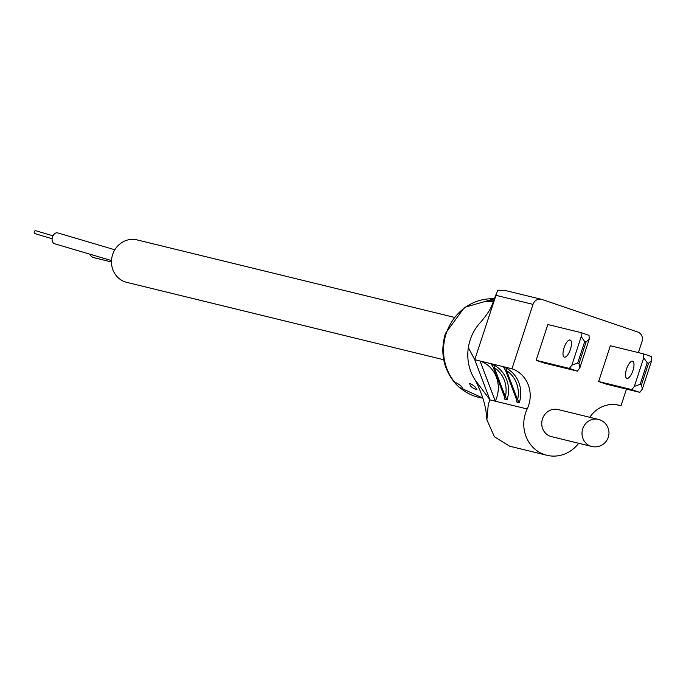 <?xml version="1.0" encoding="UTF-8"?>
<svg xmlns="http://www.w3.org/2000/svg" width="686" height="686" viewBox="0 0 686 686"><rect width="100%" height="100%" fill="white"/><g stroke="black" fill="none" stroke-linecap="round" stroke-linejoin="round"><path stroke-width="1.03" d="M52.976 235.821L35.706 230.71A1.509 1.038 106.5 0 0 34.3 231.808A1.509 1.038 106.5 0 0 34.857 233.6L52.119 238.711M114.836 249.781L57.761 232.914A5.651 3.91 106.5 0 0 52.479 236.996A5.651 3.91 106.5 0 0 54.554 243.744L111.509 260.586M443.688 359.738L126.739 282.358A21.841 20.348 -76.3 0 1 112.633 254.583A21.841 20.348 -76.3 0 1 137.097 239.911L454.055 317.292M111.475 261.958L93.699 257.619A5.651 5.265 -76.3 0 1 90.08 254.249M493.474 301.583L485.774 301.368L492.488 300.125M638.383 352.595L642.036 341.414A7.529 7.014 103.7 0 0 637.731 331.998L541.991 299.473A7.529 7.014 103.7 0 0 541.434 299.319A7.529 7.014 103.7 0 0 533.005 304.378L511.953 368.785A29.198 27.208 -76.3 0 1 528.657 405.28A29.198 27.208 -76.3 0 1 527.182 408.967A33.142 30.879 103.7 0 0 525.519 413.152A33.142 30.879 103.7 0 0 546.913 455.29L509.698 446.2L494.452 436.819L486.88 419.866C486.357 407.587 482.558 394.476 475.492 380.55A45.199 42.112 -76.3 0 1 474.995 379.795A45.199 42.112 -76.3 0 1 468.358 347.588A45.199 42.112 -76.3 0 1 470.184 339.904A45.199 42.112 -76.3 0 1 481.143 321.648A45.199 42.112 -76.3 0 1 481.289 321.494M486.88 419.866L488.303 404.063L489.976 399.887L474.738 359.696L497.667 290.195L504.776 290.392M494.537 298.83A50.078 46.657 103.7 0 0 446.174 333.628A50.078 46.657 103.7 0 0 455.444 383.097L456.018 382.737C460.495 385.12 462.63 387.196 462.415 388.962L461.078 388.585A50.078 46.657 103.7 0 0 482.953 398.146L459.063 387.178L461.078 388.585M494.572 298.744L464.465 307.371L445.403 333.482C439.812 352.861 443.43 369.865 456.276 384.486L455.444 383.097L456.018 382.737M462.853 388.851L462.415 388.962M470.004 383.448C474.472 385.832 476.599 387.907 476.401 389.674C471.591 387.659 469.456 385.583 470.004 383.448L469.533 383.594M476.839 389.554L476.401 389.674M533.005 304.378L495.789 295.289L496.004 294.628C491.202 306.007 493.02 307.156 481.143 321.648M474.995 379.795L489.976 399.887L495.292 401.181L480.054 360.999L474.738 359.696L468.358 347.588M456.267 384.486L459.063 387.178M616.654 404.766L620.984 405.82L626.455 389.091M527.182 408.967L495.292 401.181A29.198 27.208 -76.3 0 0 496.758 397.494A29.198 27.208 -76.3 0 0 480.054 360.999L511.953 368.785M634.361 386.39L643.725 357.766L643.562 353.865L610.334 345.753L598.638 381.536L606.621 384.246L639.841 392.358L642.345 389.108L641.521 384.717L640.184 384.271L634.361 386.39L631.866 389.648L639.841 392.358M546.913 455.29A33.142 30.879 103.7 0 0 578.684 443.267M589.78 417.294A29.198 27.208 -76.3 0 1 618.841 405.203A29.198 27.208 -76.3 0 1 620.984 405.82M581.222 336.534L584.712 341.568L577.689 363.04L571.867 365.166L581.222 336.534L581.068 332.633L547.84 324.521L536.143 360.304L544.118 363.014L577.346 371.126L579.85 367.876L579.018 363.494L586.041 342.022L589.205 339.244L579.85 367.876M599.367 419.678A13.934 12.983 103.7 0 0 598.346 419.386L558.078 409.551A13.934 12.983 103.7 0 0 542.472 418.906A13.934 12.983 103.7 0 0 551.467 436.622L591.735 446.457A13.934 13.934 0 0 0 608.422 436.819A13.934 13.934 0 0 0 598.346 419.386A13.934 12.983 103.7 0 0 582.74 428.741A13.934 12.983 103.7 0 0 590.715 446.157A13.934 12.983 103.7 0 0 591.735 446.457M506.577 370.689L506.191 368.065L503.798 367.473L505.513 370.423L516.532 399.475L516.918 402.099L519.311 402.682L517.596 399.732A27.32 25.451 103.7 0 0 506.577 370.689L517.596 399.732M491.699 364.558A29.198 27.208 103.7 0 0 491.57 364.489L493.285 367.439L504.304 396.491L504.699 399.115L507.091 399.698L505.368 396.748L494.349 367.705L493.963 365.072L491.63 364.515M581.068 332.633L589.042 335.343L589.205 339.244M631.866 389.648L598.638 381.536M626.935 378.398A9.038 3.276 108.8 0 1 626.832 378.363A9.038 3.276 108.8 0 1 626.592 368.897A9.038 3.276 108.8 0 1 632.543 361.222A9.038 3.276 108.8 0 1 632.646 361.248A9.038 3.276 108.8 0 1 632.886 370.723A9.038 3.276 108.8 0 1 626.935 378.398M564.441 357.166A9.038 3.276 -71.2 0 0 570.392 349.491A9.038 3.276 -71.2 0 0 570.152 340.016A9.038 3.276 -71.2 0 0 570.049 339.99A9.038 3.276 -71.2 0 0 564.098 347.665A9.038 3.276 -71.2 0 0 564.338 357.14A9.038 3.276 -71.2 0 0 564.441 357.166M571.867 365.166L569.371 368.416L536.143 360.304M569.371 368.416L577.346 371.126M643.562 353.865L651.537 356.574L651.7 360.476L642.345 389.108M504.87 398.995L504.699 399.115A29.198 27.208 103.7 0 0 504.879 398.515M517.098 401.979L516.918 402.099A29.198 27.208 103.7 0 0 517.107 401.499M584.712 341.568L586.041 342.022M577.689 363.04L579.018 363.494M643.725 357.766L647.207 362.8L648.536 363.254L651.7 360.476M647.207 362.8L640.184 384.271M641.521 384.717L648.536 363.254M506.191 368.065A29.198 27.208 -76.3 0 1 519.311 402.682M493.963 365.072A29.198 27.208 -76.3 0 1 507.091 399.698M505.368 396.748A27.32 25.451 103.7 0 0 494.349 367.705M504.193 290.221L541.434 299.319"/></g></svg>

